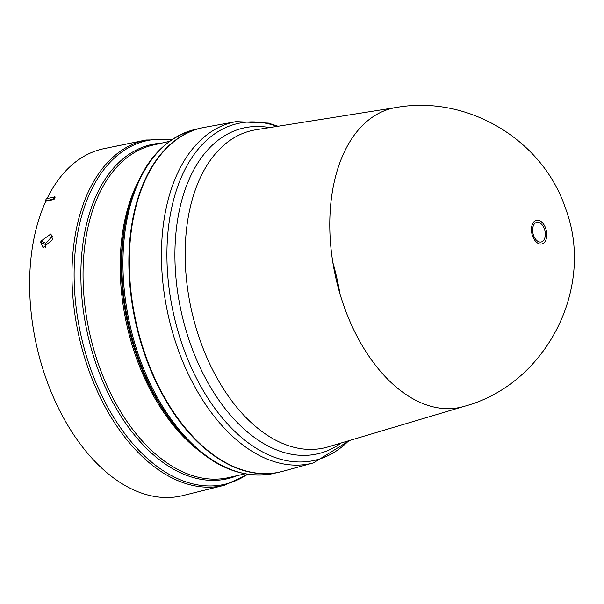 <?xml version="1.0" encoding="UTF-8"?>
<svg xmlns="http://www.w3.org/2000/svg" width="604" height="604" viewBox="0 0 604 604"><rect width="100%" height="100%" fill="white"/><g stroke="black" fill="none" stroke-linecap="round" stroke-linejoin="round"><path stroke-width="0.91" d="M533.166 234.171A10.057 6.108 -102.8 0 1 536.36 222.483A10.057 6.108 -102.8 0 1 544.77 230.199A10.057 6.108 -102.8 0 1 541.577 241.887A10.057 6.108 -102.8 0 1 533.166 234.171M464.37 406.296L464.37 406.296A153.363 93.152 -102.8 0 1 330.267 209.95A153.363 93.152 -102.8 0 1 396.428 107.444L255.885 129.785A162.748 98.845 77.2 0 0 185.677 238.557A162.748 98.845 77.2 0 0 194.216 321.336A162.748 98.845 77.2 0 0 327.987 446.915L464.37 406.296C546.597 384.265 595.997 286.825 565.163 207.474C542.294 139.365 467.156 94.82 396.428 107.444M278.074 126.259L268.402 123.103L236.096 121.63L204.59 127.346A176.421 107.157 77.2 0 0 129.898 245.028A176.421 107.157 77.2 0 0 282.793 471.294L313.672 462.83L349.527 440.505M201.562 127.972A176.421 107.157 77.2 0 0 201.328 128.025A176.421 107.157 77.2 0 0 129.437 245.133A176.421 107.157 77.2 0 0 279.554 472.094A176.421 107.157 77.2 0 0 279.788 472.041M45.813 201.253L45.323 200.943A178.648 108.509 77.2 0 1 46.41 198.618L55.198 197.025L54.035 199.479L45.813 201.253A177.908 108.056 77.2 0 0 30.2 267.021A177.908 108.056 77.2 0 0 182.876 495.582L224.469 485.231A177.032 107.527 77.2 0 1 72.54 257.795A177.032 107.527 77.2 0 1 145.972 140L115.779 146.266A177.629 107.889 -102.8 0 1 118.814 145.564L115.779 146.266M52.337 236.179L45.791 243.231L40.921 241.162L50.902 233.944L52.352 238.678L52.118 239.992L43.05 247.663L40.694 242.483L40.921 241.162M40.694 242.483L45.557 244.544L45.866 247.632M45.557 244.544A170.849 103.767 -102.8 0 1 45.791 243.231M116.897 145.987L103.994 148.652A177.908 108.056 77.2 0 0 47.142 198.459M131.861 142.906L126.515 143.978M132.291 142.816A177.387 107.738 77.2 0 0 131.861 142.891M54.035 199.479L53.363 199.116L45.323 200.943M54.451 196.791A178.648 108.509 77.2 0 0 53.363 199.116M341.283 442.959A167.066 101.472 -102.8 0 1 269.92 446.952A167.066 101.472 -102.8 0 1 184.205 323.903A167.066 101.472 -102.8 0 1 269.588 127.603M532.124 234.548A12.14 7.369 -102.8 0 1 535.975 220.445A12.14 7.369 -102.8 0 1 546.129 229.754A12.14 7.369 -102.8 0 1 542.279 243.857A12.14 7.369 -102.8 0 1 532.124 234.548M236.096 121.63A175.017 106.304 77.2 0 0 162 238.369A175.017 106.304 77.2 0 0 171.181 327.391A175.017 106.304 77.2 0 0 313.672 462.83M277.213 126.395A172.752 104.922 77.2 0 0 176.527 326.024A172.752 104.922 77.2 0 0 265.156 453.264A172.752 104.922 77.2 0 0 348.689 440.754M128.682 208.048A175.553 106.629 77.2 0 0 128.297 209.512C140.362 164.794 162.725 138.082 195.386 129.377A176.421 107.157 77.2 0 0 123.503 246.485A176.421 107.157 77.2 0 0 273.62 473.438L279.554 472.094M339.961 293.808A175.553 106.629 77.2 0 0 332.88 262.664M128.297 209.512A175.553 106.629 77.2 0 0 122.423 247.119A175.553 106.629 77.2 0 0 178.474 430.191L176.519 427.859A171.362 104.084 77.2 0 1 121.812 249.165A171.362 104.084 77.2 0 1 127.55 212.457L128.297 209.512M197.349 449.414A170.494 103.556 -102.8 0 1 120.732 249.807A170.494 103.556 -102.8 0 1 137.01 184.016M169.467 141.351L153.061 145.081A170.494 103.556 77.2 0 0 83.594 258.248A170.494 103.556 77.2 0 0 228.659 477.583L245.065 473.853M237.244 475.627A171.362 104.084 -102.8 0 1 127.482 425.873A171.362 104.084 -102.8 0 1 81.419 258.353A171.362 104.084 -102.8 0 1 161.645 143.133M171.506 139.909A176.164 106.999 77.2 0 0 74.677 257.704A176.164 106.999 77.2 0 0 128.169 438.043A176.164 106.999 77.2 0 0 247.519 474.268M171.921 139.63L145.972 140M195.386 129.377L201.328 128.025M273.62 473.438C240.4 479.712 208.69 465.299 178.474 430.191M248.018 474.344L224.469 485.231"/></g></svg>
